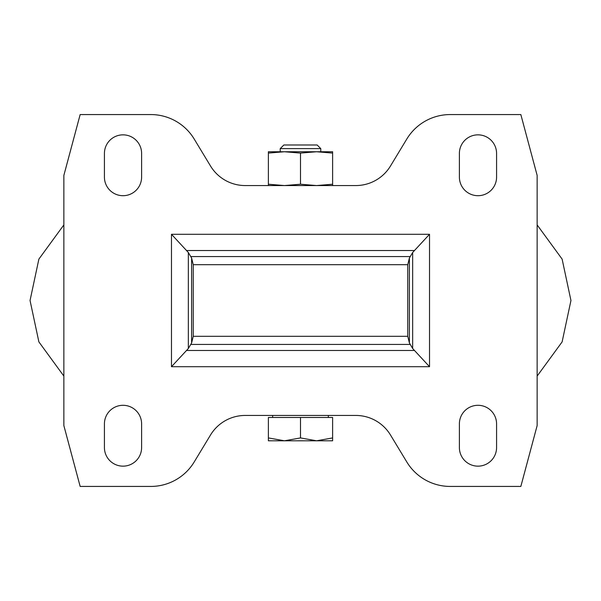 <?xml version="1.0" encoding="UTF-8"?>
<svg xmlns="http://www.w3.org/2000/svg" width="601" height="601" viewBox="0 0 601 601"><rect width="100%" height="100%" fill="white"/><g stroke="black" fill="none" stroke-linecap="round" stroke-linejoin="round"><path stroke-width="0.9" d="M537.144 376.091L562.115 341.901L570.95 300.5L562.115 259.099L537.144 224.909M171.48 366.708L171.48 234.292L188.346 252.503L191.606 258.039L193.244 264.695L193.244 336.305L191.606 342.961L188.346 348.497L171.48 366.708L429.52 366.708L412.654 348.497L409.394 342.961L407.756 336.305L407.756 264.695L409.394 258.039L412.654 252.503L429.52 234.292L429.52 366.708M450.194 114.566A50.709 50.709 0 0 0 406.802 139.034L390.5 165.981A40.567 40.567 0 0 1 355.792 185.559L245.208 185.559A40.567 40.567 0 0 1 210.5 165.981L194.198 139.034A50.709 50.709 0 0 0 150.806 114.566L80.158 114.566L63.856 175.417L63.856 425.583L80.158 486.434L150.806 486.434A50.709 50.709 0 0 0 194.198 461.966L210.5 435.019A40.567 40.567 0 0 1 245.208 415.441L355.792 415.441A40.567 40.567 0 0 1 390.5 435.019L406.802 461.966A50.709 50.709 0 0 0 450.194 486.434L520.842 486.434L537.144 425.583L537.144 175.417L520.842 114.566L450.194 114.566M496.576 447.557L496.576 423.893A18.593 18.593 0 0 0 477.983 405.299A18.593 18.593 0 0 0 459.389 423.893L459.389 447.557A18.593 18.593 0 0 0 477.983 466.151A18.593 18.593 0 0 0 496.576 447.557M459.389 177.107A18.593 18.593 0 0 0 477.983 195.701A18.593 18.593 0 0 0 496.576 177.107L496.576 153.443A18.593 18.593 0 0 0 477.983 134.849A18.593 18.593 0 0 0 459.389 153.443L459.389 177.107M104.424 177.107A18.593 18.593 0 0 0 123.017 195.701A18.593 18.593 0 0 0 141.611 177.107L141.611 153.443A18.593 18.593 0 0 0 123.017 134.849A18.593 18.593 0 0 0 104.424 153.443L104.424 177.107M104.424 447.557A18.593 18.593 0 0 0 123.017 466.151A18.593 18.593 0 0 0 141.611 447.557L141.611 423.893A18.593 18.593 0 0 0 123.017 405.299A18.593 18.593 0 0 0 104.424 423.893L104.424 447.557M320.784 148.62L280.216 148.62L283.845 144.991L317.155 144.991L320.784 148.62L320.784 151.752L316.554 151.752M280.216 148.62L280.216 151.752L316.562 151.752L332.616 153.082L332.616 184.229L316.562 185.559L300.5 184.229L284.446 185.559L268.384 184.229L268.384 185.559M272.659 415.441L272.659 417.47M300.5 417.47L268.384 417.47L268.384 437.926L284.446 440.796L300.5 437.926L316.562 440.796L332.616 437.926L332.616 417.47L300.5 417.47L300.5 437.926M268.384 437.926L268.384 440.796L332.616 440.796L332.616 437.926M284.446 151.752L268.384 153.082L268.384 151.752L284.446 151.752L300.5 153.082L316.562 151.752L332.616 151.752L332.616 153.082M332.616 185.559L332.616 184.229M300.5 153.082L300.5 184.229M268.384 153.082L268.384 184.229M188.346 252.503L188.346 348.497M186.851 350.466L414.149 350.466M191.606 258.039L191.606 342.961M171.48 234.292L429.52 234.292M193.244 336.305L407.756 336.305M193.244 264.695L407.756 264.695M190.878 344.426L410.122 344.426M190.878 256.574L410.122 256.574M186.851 250.534L414.149 250.534M409.394 258.039L409.394 342.961M412.654 252.503L412.654 348.497M63.856 376.091L38.885 341.901L30.05 300.5L38.885 259.099L63.856 224.909M328.341 415.441L328.341 417.47"/></g></svg>
